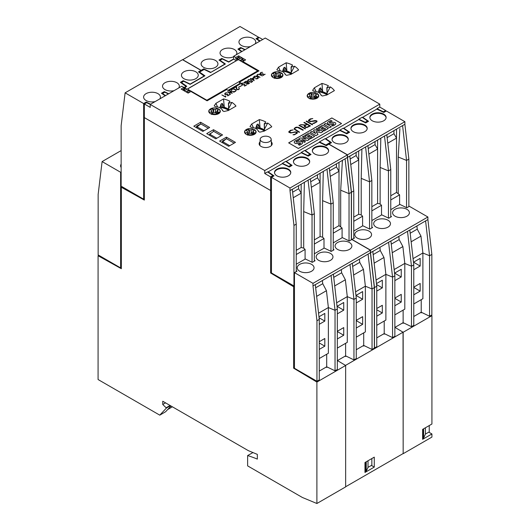 <?xml version="1.0" encoding="UTF-8"?>
<svg xmlns="http://www.w3.org/2000/svg" width="530" height="530" viewBox="0 0 530 530"><rect width="100%" height="100%" fill="white"/><g stroke="black" fill="none" stroke-linecap="round" stroke-linejoin="round"><path stroke-width="0.79" d="M271.307 141.907A6.506 3.756 180 0 1 272.175 143.776A6.506 3.756 180 0 1 268.154 147.247A6.506 3.756 180 0 1 261.065 146.432A6.506 3.756 180 0 1 259.157 143.776A6.506 3.756 180 0 1 260.018 141.907M253.035 129.022A5.784 3.339 180 0 1 254.42 129.611A5.784 3.339 180 0 1 256.109 131.97A5.784 3.339 180 0 1 252.538 135.057A5.784 3.339 180 0 1 246.238 134.328A5.784 3.339 180 0 1 244.542 131.97A5.784 3.339 180 0 1 245.913 129.81M217.247 108.358A5.784 3.339 180 0 1 218.632 108.948A5.784 3.339 180 0 1 220.321 111.307A5.784 3.339 180 0 1 216.75 114.394A5.784 3.339 180 0 1 210.45 113.672A5.784 3.339 180 0 1 208.754 111.307A5.784 3.339 180 0 1 210.125 109.153M315.661 92.863A5.784 3.339 180 0 1 317.046 93.452A5.784 3.339 180 0 1 318.742 95.811A5.784 3.339 180 0 1 315.171 98.898A5.784 3.339 180 0 1 308.864 98.176A5.784 3.339 180 0 1 307.168 95.811A5.784 3.339 180 0 1 308.54 93.658M279.873 72.199A5.784 3.339 180 0 1 281.258 72.789A5.784 3.339 180 0 1 282.954 75.154A5.784 3.339 180 0 1 279.383 78.235A5.784 3.339 180 0 1 273.076 77.513A5.784 3.339 180 0 1 271.386 75.154A5.784 3.339 180 0 1 272.751 72.994M187.421 89.007L206.846 100.223L257.712 70.854L238.288 59.638L187.421 89.093A1.444 0.835 60 0 1 187.799 89.232A1.444 0.835 60 0 1 188.607 90.153M185.54 91.611A1.444 0.835 -120 0 0 184.864 90.928A1.444 0.835 -120 0 0 184.188 90.829L185.036 90.339A1.444 0.835 60 0 1 185.076 90.319L238.46 59.492A1.444 0.835 60 0 1 238.5 59.473L240.885 58.095A1.444 0.835 60 0 1 241.607 58.161A1.444 0.835 60 0 1 242.448 59.148M189.462 90.246L189.462 92.107L187.931 92.995L187.931 91.133L189.462 90.246L188.952 89.954L186.567 91.332A1.444 0.835 60 0 1 186.772 92.326M241.355 61.414L241.355 60.288L242.886 59.406L242.376 59.108L239.991 60.486A1.444 0.835 60 0 1 240.07 60.665M245.569 133.865L245.576 133.235L247.391 132.189L247.437 135.117M252.995 133.825A3.008 1.736 0 0 0 252.452 133.401A3.008 1.736 0 0 0 251.174 132.957L251.22 129.976L253.035 128.929A5.466 3.153 0 0 0 244.86 131.639A5.466 3.153 0 0 0 245.576 133.235M253.035 128.929L253.082 131.857A5.532 3.193 180 0 1 253.254 131.917M253.241 133.679L253.267 132.189A3.074 1.776 0 0 0 253.4 131.698A3.074 1.776 0 0 0 253.267 131.162L253.214 134.136M247.616 134.918L247.623 134.421L249.431 133.374A3.074 1.776 0 0 0 251.22 133.374L252.499 134.11L254.546 132.931L253.267 132.189M209.781 113.208L209.787 112.579L211.602 111.532L211.649 114.453M217.207 113.162A3.008 1.736 0 0 0 216.671 112.738A3.008 1.736 0 0 0 215.385 112.3L215.432 109.319L217.247 108.272A5.466 3.153 0 0 0 209.072 110.975A5.466 3.153 0 0 0 209.787 112.579M217.247 108.272L217.293 111.194A5.532 3.193 180 0 1 217.466 111.254M217.452 113.022L217.479 111.532A3.074 1.776 0 0 0 217.611 111.035A3.074 1.776 0 0 0 217.479 110.498L217.426 113.48M211.828 114.255L211.834 113.758L213.643 112.711A3.074 1.776 0 0 0 215.432 112.711L216.71 113.447L218.757 112.267L217.479 111.532M228.675 110.326A19.338 11.163 0 0 0 228.218 110.055A19.338 11.163 0 0 0 221.195 107.464M327.089 94.83A19.338 11.163 0 0 0 326.632 94.559A19.338 11.163 0 0 0 319.61 91.968M308.195 97.712L308.202 97.083L310.017 96.036L310.063 98.958M315.622 97.666A3.008 1.736 0 0 0 315.085 97.242A3.008 1.736 0 0 0 313.8 96.798L313.853 93.823L315.661 92.776A5.466 3.153 0 0 0 307.486 95.48A5.466 3.153 0 0 0 308.202 97.083M315.661 92.776L315.708 95.698A5.532 3.193 180 0 1 315.88 95.758M315.867 97.527L315.893 96.036A3.074 1.776 0 0 0 316.026 95.539A3.074 1.776 0 0 0 315.893 95.002L315.847 97.984M310.242 98.759L310.249 98.262L312.057 97.215A3.074 1.776 0 0 0 313.853 97.215L315.125 97.951L317.172 96.771L315.893 96.036M272.407 77.049L272.413 76.419L274.229 75.373L274.282 78.294M279.84 77.002A3.008 1.736 0 0 0 279.297 76.578A3.008 1.736 0 0 0 278.011 76.141L278.065 73.16L279.873 72.113A5.466 3.153 0 0 0 271.698 74.816A5.466 3.153 0 0 0 272.413 76.419M279.873 72.113L279.919 75.035A5.532 3.193 180 0 1 280.092 75.101M280.078 76.863L280.105 75.373A3.074 1.776 0 0 0 280.238 74.876A3.074 1.776 0 0 0 280.105 74.339L280.059 77.32M274.454 78.102L274.46 77.599L276.276 76.552A3.074 1.776 0 0 0 278.065 76.552L279.343 77.294L281.384 76.108L280.105 75.373M291.301 74.173A19.338 11.163 0 0 0 290.844 73.895A19.338 11.163 0 0 0 283.822 71.305M264.463 130.989A19.338 11.163 0 0 0 264.006 130.718A19.338 11.163 0 0 0 256.984 128.127M269.558 137.098A5.512 3.18 180 0 1 271.174 139.251A5.512 3.18 180 0 1 267.849 142.272A5.512 3.18 180 0 1 261.767 141.596A5.512 3.18 180 0 1 260.157 139.251A5.512 3.18 180 0 1 263.635 136.395A5.512 3.18 180 0 1 269.558 137.098M369.105 231.166A8.407 4.849 180 0 1 371.563 234.598A8.407 4.849 180 0 1 366.376 239.083A8.407 4.849 180 0 1 357.213 238.03A8.407 4.849 180 0 1 354.755 234.598A8.407 4.849 180 0 1 359.943 230.119A8.407 4.849 180 0 1 369.105 231.166M388.02 220.248A8.407 4.849 180 0 1 390.477 223.68A8.407 4.849 180 0 1 385.29 228.165A8.407 4.849 180 0 1 376.134 227.112A8.407 4.849 180 0 1 373.67 223.68A8.407 4.849 180 0 1 378.857 219.195A8.407 4.849 180 0 1 388.02 220.248M406.934 209.33A8.407 4.849 180 0 1 409.399 212.755A8.407 4.849 180 0 1 404.211 217.24A8.407 4.849 180 0 1 395.049 216.187A8.407 4.849 180 0 1 392.584 212.755A8.407 4.849 180 0 1 397.778 208.277A8.407 4.849 180 0 1 406.934 209.33M311.587 264.377A8.407 4.849 180 0 1 314.051 267.809A8.407 4.849 180 0 1 308.857 272.287A8.407 4.849 180 0 1 299.702 271.241A8.407 4.849 180 0 1 297.237 267.809A8.407 4.849 180 0 1 302.425 263.324A8.407 4.849 180 0 1 311.587 264.377M330.501 253.453A8.407 4.849 180 0 1 332.966 256.884A8.407 4.849 180 0 1 327.779 261.369A8.407 4.849 180 0 1 318.616 260.316A8.407 4.849 180 0 1 316.158 256.884A8.407 4.849 180 0 1 321.346 252.399A8.407 4.849 180 0 1 330.501 253.453M349.422 242.535A8.407 4.849 180 0 1 351.88 245.966A8.407 4.849 180 0 1 346.693 250.445A8.407 4.849 180 0 1 337.531 249.398A8.407 4.849 180 0 1 335.073 245.966A8.407 4.849 180 0 1 340.26 241.481A8.407 4.849 180 0 1 349.422 242.535M345.904 135.971A8.135 4.697 180 0 1 348.29 139.291A8.135 4.697 180 0 1 343.268 143.63A8.135 4.697 180 0 1 334.404 142.61A8.135 4.697 180 0 1 332.019 139.291A8.135 4.697 180 0 1 337.04 134.951A8.135 4.697 180 0 1 345.904 135.971M332.038 139.589A8.135 4.697 180 0 1 337.279 135.488A8.135 4.697 180 0 1 345.904 136.561A8.135 4.697 180 0 1 348.27 139.589M364.819 125.047A8.135 4.697 180 0 1 367.204 128.366A8.135 4.697 180 0 1 362.182 132.705A8.135 4.697 180 0 1 353.318 131.692A8.135 4.697 180 0 1 350.933 128.366A8.135 4.697 180 0 1 355.955 124.033A8.135 4.697 180 0 1 364.819 125.047M350.953 128.664A8.135 4.697 180 0 1 356.193 124.57A8.135 4.697 180 0 1 364.819 125.636A8.135 4.697 180 0 1 367.191 128.664M383.74 114.129A8.135 4.697 180 0 1 386.118 117.448A8.135 4.697 180 0 1 381.096 121.787A8.135 4.697 180 0 1 372.232 120.767A8.135 4.697 180 0 1 369.854 117.448A8.135 4.697 180 0 1 374.876 113.109A8.135 4.697 180 0 1 383.74 114.129M369.867 117.746A8.135 4.697 180 0 1 375.114 113.645A8.135 4.697 180 0 1 383.74 114.718A8.135 4.697 180 0 1 386.105 117.746M288.393 169.176A8.135 4.697 180 0 1 290.771 172.495A8.135 4.697 180 0 1 285.75 176.834A8.135 4.697 180 0 1 276.885 175.814A8.135 4.697 180 0 1 274.507 172.495A8.135 4.697 180 0 1 279.529 168.156A8.135 4.697 180 0 1 288.393 169.176M274.52 172.793A8.135 4.697 180 0 1 279.76 168.692A8.135 4.697 180 0 1 288.393 169.766A8.135 4.697 180 0 1 290.758 172.793M307.307 158.258A8.135 4.697 180 0 1 309.686 161.577A8.135 4.697 180 0 1 304.664 165.916A8.135 4.697 180 0 1 295.8 164.896A8.135 4.697 180 0 1 293.421 161.577A8.135 4.697 180 0 1 298.443 157.238A8.135 4.697 180 0 1 307.307 158.258M293.435 161.869A8.135 4.697 180 0 1 298.681 157.774A8.135 4.697 180 0 1 307.307 158.848A8.135 4.697 180 0 1 309.672 161.869M326.222 147.333A8.135 4.697 180 0 1 328.607 150.653A8.135 4.697 180 0 1 323.585 154.992A8.135 4.697 180 0 1 314.721 153.972A8.135 4.697 180 0 1 312.336 150.653A8.135 4.697 180 0 1 317.357 146.313A8.135 4.697 180 0 1 326.222 147.333M312.356 150.951A8.135 4.697 180 0 1 317.596 146.85A8.135 4.697 180 0 1 326.222 147.923A8.135 4.697 180 0 1 328.587 150.951M250.511 46.534A8.407 4.849 180 0 1 241.422 45.467A8.407 4.849 180 0 1 238.957 42.036A8.407 4.849 180 0 1 244.144 37.55A8.407 4.849 180 0 1 253.307 38.604A8.407 4.849 180 0 1 255.765 42.036A8.407 4.849 180 0 1 255.155 43.851M233.684 56.75A8.407 4.849 180 0 1 222.501 56.385A8.407 4.849 180 0 1 220.043 52.954A8.407 4.849 180 0 1 225.23 48.468A8.407 4.849 180 0 1 234.386 49.522A8.407 4.849 180 0 1 236.85 52.954A8.407 4.849 180 0 1 236.241 54.769M203.586 67.31A8.407 4.849 180 0 1 201.122 63.878A8.407 4.849 180 0 1 206.316 59.393A8.407 4.849 180 0 1 215.471 60.446A8.407 4.849 180 0 1 217.936 63.878A8.407 4.849 180 0 1 212.749 68.357A8.407 4.849 180 0 1 203.586 67.31M183.903 78.672A8.407 4.849 180 0 1 181.439 75.24A8.407 4.849 180 0 1 186.633 70.755A8.407 4.849 180 0 1 195.789 71.808A8.407 4.849 180 0 1 198.253 75.24A8.407 4.849 180 0 1 193.066 79.725A8.407 4.849 180 0 1 183.903 78.672M174.078 90.663A8.407 4.849 180 0 1 164.989 89.59A8.407 4.849 180 0 1 162.524 86.158A8.407 4.849 180 0 1 167.712 81.68A8.407 4.849 180 0 1 176.874 82.726A8.407 4.849 180 0 1 179.339 86.158A8.407 4.849 180 0 1 178.723 87.98M155.164 101.581A8.407 4.849 180 0 1 146.068 100.514A8.407 4.849 180 0 1 143.61 97.083A8.407 4.849 180 0 1 148.797 92.598A8.407 4.849 180 0 1 157.96 93.651A8.407 4.849 180 0 1 160.418 97.083A8.407 4.849 180 0 1 159.808 98.898M121.145 167.546A8.407 4.849 180 0 1 120.601 165.824A8.407 4.849 180 0 1 121.145 164.108M121.145 171.992L120.635 172.283L120.635 267.922L98.143 254.93L98.143 194.424L102.105 161.584L121.145 150.586M121.337 267.511L120.635 267.922M102.105 161.584L120.635 172.283M252.962 452.567L247.629 455.555L247.629 465.877L302.339 497.458L316.894 503.5L316.894 382.077L293.627 368.178L293.627 286.737L270.625 272.99L270.625 190.528L144.345 117.62L144.345 200.082L121.337 187.262L121.337 268.71L98.076 255.745L98.819 255.321M146.201 102.919L146.201 102.065L143.643 103.535L143.643 199.174L121.145 186.189L121.145 125.676L125.113 92.836L182.499 59.705L201.029 70.404L198.472 71.881L204.308 76.161M150.619 104.205L146.201 102.065M168.706 93.764L164.287 91.624L161.471 93.247L165.181 95.797M164.287 92.478L164.287 91.624M204.308 75.896L190.151 84.065L183.201 80.699L180.385 82.322L186.222 86.602M186.222 86.337L183.903 87.675M183.201 81.554L183.201 80.699M144.345 198.77L143.643 199.174M125.113 92.836L143.643 103.535M201.029 70.404L201.029 71.265M182.625 59.777L240.01 26.5L258.547 37.199L255.99 38.677L259.7 41.227M203.712 69.715L203.712 68.854L201.155 70.331L201.155 71.186M233.684 58.929L228.748 61.785L221.798 58.413L218.989 60.036L224.819 64.05L210.662 72.491M210.662 72.226L203.712 68.854M221.798 59.274L221.798 58.413M245.138 49.635L240.713 47.495L237.904 49.118L241.614 51.668M240.713 48.349L240.713 47.495M182.625 59.632L201.155 70.331M258.547 37.199L258.547 38.054M314.336 239.891L320.087 236.572L322.611 237.202L324.002 238.487L314.336 244.065M296.25 250.332L301.173 247.49L303.697 248.119L305.088 249.405L296.25 254.506M333.251 228.973L339.001 225.648L342.089 228.046L333.251 233.147M342.089 228.046L342.089 237.765M342.406 160.424L340.697 190.217L349.038 193.635L345.076 158.795L347.375 157.47L351.337 192.31L349.038 193.635L349.038 240.858M340.697 190.217L340.697 226.76M296.25 271.605L296.25 224.117L293.951 225.442L293.951 285.955L271.453 272.963L271.453 177.331L274.01 175.854L268.18 171.839L268.18 172.316M301.173 247.49L301.173 193.172L293.249 197.743M304.379 182.38L303.697 211.583L303.697 248.119M298.615 185.705L298.615 188.746L301.173 193.172L301.173 184.228M305.088 249.405L305.088 259.13M314.336 261.164L314.336 213.669L312.037 215.001L312.037 262.224M314.336 213.669L310.375 178.829L308.076 180.16L312.037 215.001L303.697 211.583M268.18 171.839L282.338 163.671L289.287 167.036L292.096 165.413L286.266 161.398L301.252 152.746L308.202 156.118L311.011 154.488L305.181 150.48L319.338 142.305L326.288 145.671L328.845 144.2L347.375 154.899L289.99 188.031L289.99 190.601L292.288 189.27L296.25 224.117M286.266 161.398L286.266 161.796M305.181 150.48L305.181 150.878M292.295 189.356L308.076 180.16M310.381 178.908L329.289 167.911L333.251 202.751L330.952 204.083L326.99 169.236M329.296 167.99L345.076 158.795M347.375 157.47L347.375 154.899M289.99 188.031L271.453 177.331M323.293 171.455L322.611 200.658L322.611 237.202M330.952 251.299L330.952 204.083L322.611 200.658M320.087 236.572L320.087 173.31M317.53 174.787L317.53 177.822L320.087 182.254L311.335 187.302M317.53 177.822L310.706 181.763M298.615 188.746L292.62 192.204M293.951 225.442L289.99 190.601M324.002 238.487L324.002 248.206M294.461 285.657L293.951 285.955M351.337 192.31L351.337 239.805M333.251 250.246L333.251 202.751M339.001 225.648L339.001 171.329L330.25 176.384M342.393 160.431L342.393 161.816M336.444 163.863L336.444 166.904L339.001 171.329L339.001 162.385M336.444 166.904L329.62 170.845M371.848 206.687L377.605 203.368L380.129 203.997L381.514 205.282L371.848 210.86M353.768 217.128L358.684 214.286L361.208 214.915L362.6 216.2L353.768 221.302M390.769 195.762L396.519 192.443L399.6 194.841L390.769 199.942M399.6 194.841L399.6 204.56M399.905 128.611L398.209 157.012L406.55 160.431L402.588 125.59L404.887 124.265L408.855 159.106L406.55 160.431L406.55 207.654M398.209 157.012L398.209 193.556M353.768 238.401L353.768 190.906L351.463 192.238L351.463 239.732M358.684 214.286L358.684 159.967L350.767 164.538M361.897 149.168L361.208 178.371L361.208 214.915M356.127 152.501L356.127 155.542L358.684 159.967L358.684 151.024M362.6 216.2L362.6 225.919M371.848 227.96L371.848 180.465L369.549 181.797L369.549 229.013M371.848 180.465L367.886 145.624L365.587 146.956L369.549 181.797L361.208 178.371M404.887 124.265L404.887 121.688L347.501 154.826L328.971 144.127L331.528 142.649L325.692 138.635L325.692 139.112M325.692 138.635L339.849 130.466L346.799 133.832L349.615 132.208L343.778 128.194L358.764 119.541L365.713 122.907L368.529 121.284L362.699 117.276L376.85 109.1L383.8 112.466L386.357 110.989L404.887 121.688M343.778 128.194L343.778 128.591M362.699 117.276L362.699 117.667M349.813 156.145L365.587 146.956M367.9 145.704L386.807 134.706L390.769 169.547L388.464 170.872L384.502 136.031M386.814 134.786L402.588 125.59M347.501 154.826L347.501 157.397L349.8 156.065L353.768 190.906M380.812 138.25L380.129 167.453L380.129 203.997M388.464 218.095L388.464 170.872L380.129 167.453M377.605 203.368L377.605 140.099M375.048 141.576L375.048 144.617L377.605 149.043L368.853 154.097M375.048 144.617L368.224 148.559M356.127 155.542L350.138 159M351.463 192.238L347.501 157.397M381.514 205.282L381.514 215.001M408.855 159.106L408.855 206.594M390.769 217.035L390.769 169.547M396.519 192.443L396.519 138.125L387.768 143.179M393.962 130.658L393.962 133.699L396.519 138.125L396.519 129.181M393.962 133.699L387.139 137.634M345.62 343.314L345.62 356.485L345.037 356.193M346.209 356.147L345.62 356.485M363.706 332.873L363.706 346.044L363.123 345.752M364.296 345.706L363.706 346.044M356.259 320.345L362.646 316.655L362.646 324.334L356.259 328.024M362.646 324.334L356.259 320.643M356.001 295.813L356.001 295.409L362.646 291.566L362.646 299.245L356.259 302.935M362.646 299.245L356.001 295.409M337.338 331.27L343.731 327.58L343.731 335.252L337.338 338.942M343.731 335.252L337.338 331.561M337.087 306.738L337.087 306.327L343.731 302.491L343.731 310.163L337.338 313.853M343.731 310.163L337.087 306.327M319.259 341.711L324.817 338.498L324.817 346.176L319.259 349.383M324.817 346.176L319.259 342.963M318.954 316.794L324.817 313.409L324.817 321.087L319.259 324.294M324.817 321.087L319.067 317.768M333.748 277.356L341.658 272.791L345.368 279.774L334.721 285.922M315.661 287.797L322.743 283.709L326.453 290.692L316.635 296.363M352.662 266.438L359.744 262.35L363.454 269.333L353.636 275.004M326.453 290.692L328.368 307.546L318.55 313.217M345.368 279.774L347.283 296.628L336.636 302.776M328.368 307.546L328.368 353.272L319.259 358.532M347.283 296.628L347.283 342.353L337.338 348.091M326.699 354.239L326.699 366.78L319.259 371.079M353.954 359.903L356.259 358.572L356.259 298.059L353.954 299.39L353.954 359.903L345.62 355.862L337.338 360.639M363.454 269.333L365.369 286.213L372.04 288.949L368.078 254.108L370.384 252.777L374.346 287.618L372.04 288.949L372.04 349.455L363.706 345.421L356.259 349.714M365.369 286.18L355.55 291.851M365.369 286.213L365.369 331.912L356.259 337.173M368.078 254.108L352.304 263.297M359.744 262.35L359.386 259.21M356.259 298.059L352.298 263.218L349.992 264.549L353.954 299.39L347.283 296.654M349.992 264.549L333.39 274.222M341.658 272.791L341.3 269.651M337.338 308.983L333.377 274.142L331.078 275.467L335.04 310.308L335.04 370.821L337.338 369.496L337.338 308.983L335.04 310.308L328.368 307.572M331.078 275.467L315.304 284.663M322.743 283.709L322.386 280.575M335.04 370.821L326.699 366.78L326.699 367.409L326.122 367.118M370.384 252.777L370.384 250.206L312.991 283.338L312.991 285.909L315.297 284.584L319.259 319.424L319.259 379.937L316.953 381.262L294.461 368.277L294.461 272.639L297.019 271.161L296.25 270.638M333.251 242.866L342.34 237.619L349.29 240.984L351.847 239.507L370.384 250.206M314.336 253.784L324.254 248.06L331.204 251.425L334.019 249.802L333.251 249.272M296.25 264.225L305.34 258.978L312.289 262.343L315.105 260.72L314.336 260.197M312.991 283.338L294.461 272.639M319.259 319.424L316.953 320.756L312.991 285.909M316.953 320.756L316.953 381.262M374.346 287.618L374.346 348.13L372.04 349.455M327.288 367.065L326.699 367.409M293.627 368.178L294.461 367.701M316.894 382.077L345.646 365.475L337.451 360.579M316.894 503.5L345.646 486.898L345.646 365.475M345.527 365.402L403.038 332.197L403.164 453.693L403.164 332.27L394.963 327.368L403.038 332.197M384.807 333.86L383.634 333.913M403.131 310.11L403.131 323.28L402.555 322.989M403.721 322.936L403.131 323.28M421.217 299.669L421.217 312.839L420.641 312.548M421.807 312.495L421.217 312.839M413.771 287.141L420.164 283.451L420.164 291.129L413.771 294.812M420.164 291.129L413.771 287.439M413.519 262.608L413.519 262.198L420.164 258.362L420.164 266.034L413.771 269.724M420.164 266.034L413.519 262.198M394.857 298.065L401.25 294.375L401.25 302.047L394.857 305.737M401.25 302.047L394.857 298.357M394.598 273.526L394.598 273.122L401.25 269.286L401.25 276.958L394.857 280.648M401.25 276.958L394.598 273.122M376.77 308.506L382.329 305.293L382.329 312.972L376.77 316.178M382.329 312.972L376.77 309.758M376.472 283.59L382.329 280.204L382.329 287.876L376.77 291.089M382.329 287.876L376.585 284.557M391.259 244.151L399.169 239.586L402.886 246.569L392.233 252.717M373.173 254.592L380.255 250.505L383.972 257.487L374.147 263.158M410.174 233.233L417.256 229.145L420.972 236.128L411.147 241.793M383.972 257.487L385.886 274.341L376.068 280.012M402.886 246.569L404.801 263.417L394.148 269.565M385.886 274.341L385.886 320.067L376.77 325.327M404.801 263.417L404.801 309.149L394.857 314.886M384.217 321.028L384.217 333.575L376.77 337.875M411.472 326.692L413.771 325.367L413.771 264.854L411.472 266.186L411.472 326.692L403.131 322.651L394.857 327.434M420.972 236.128L422.887 253.009L429.558 255.745L425.597 220.904L427.895 219.572L431.857 254.413L429.558 255.745L429.558 316.251L421.217 312.21L413.771 316.509M422.887 252.976L413.069 258.647M422.887 253.009L422.887 298.701L413.771 303.968M425.597 220.904L409.822 230.093M417.256 229.145L416.898 226.005M413.771 264.854L409.809 230.013L407.51 231.345L411.472 266.186L404.801 263.45M407.51 231.345L390.901 241.018M399.169 239.586L398.818 236.446M394.857 275.779L390.895 240.938L388.596 242.263L392.558 277.104L392.558 337.617L394.857 336.285L394.857 275.779L392.558 277.104L385.886 274.368M388.596 242.263L372.815 251.458M380.255 250.505L379.897 247.371M392.558 337.617L384.217 333.575L384.217 334.205M427.895 219.572L427.895 217.002L370.51 250.133L370.51 252.704L372.809 251.379L376.77 286.22L376.77 346.726L374.346 347.985M370.51 250.133L351.973 239.434L354.53 237.957L353.768 237.433M390.769 209.661L399.858 204.408L406.808 207.78L409.365 206.302L427.895 217.002M371.848 220.579L381.772 214.855L388.722 218.221L391.531 216.598L390.769 216.068M353.768 231.02L362.858 225.773L369.808 229.139L372.617 227.516L371.848 226.986M376.77 286.22L374.471 287.545L370.51 252.704M374.471 287.545L374.471 348.058M431.857 254.413L431.857 314.926L429.558 316.251M428.777 432.142L431.923 433.957L422.615 439.33L422.615 429.386L431.923 424.013L431.923 315.668L403.164 332.27M431.923 315.668L431.261 315.27M294.68 128.982L299.582 132.142L299.172 132.374L294.223 129.174L294.223 128.492L295.402 127.465L296.581 127.127L298.947 127.465L303.312 129.982L302.902 130.221L297.436 127.392L295.236 128.035L294.68 128.677L295.23 129.631M299.529 132.169L295.23 129.684M303.259 130.016L297.774 127.187L295.402 127.525L294.223 128.552L294.223 129.174M304.704 126.2L306.598 127.293L309.626 125.868L307.168 124.451L305.247 125.564L304.704 126.2L304.969 126.663M304.969 126.723L305.797 127.14M305.797 127.2L306.598 127.293M306.598 127.352L307.698 126.981M304.233 126.014L304.995 125.232L300.424 124.57L305.439 124.981L306.764 124.219L303.895 122.562L304.306 122.324L310.441 125.868L306.916 127.564L305.419 127.392L304.22 126.372M304.995 125.232L304.233 126.074M306.764 124.219L305.439 125.04L300.503 124.583M310.394 125.901L304.306 122.384L303.948 122.596M307.698 127.041L309.626 125.868M314.045 123.45L312.66 123.45L315.953 122.211L316.509 121.569L315.979 120.966L310.288 121.642L308.5 120.939L308.493 120.25L310.242 118.899L312.806 118.554L310.633 119.151L308.957 120.734L311.136 121.357L314.86 120.535L316.357 120.707L316.973 121.059L316.966 121.761L314.045 123.45M316.509 121.569L314.84 122.92L312.766 123.45M312.707 118.614L310.242 118.959L308.5 120.31M316.973 121.118L314.86 120.595L310.6 121.416L308.957 120.734M312.25 124.822L306.115 121.284L306.526 121.045L312.66 124.59L312.25 124.822M312.607 124.616L306.526 121.105L306.168 121.31M305.121 128.942L298.986 125.398L299.397 125.166L305.532 128.704L305.121 128.942M305.479 128.737L299.397 125.219L299.039 125.431M294.389 134.799L293.01 134.799L295.183 134.203L296.86 132.619L295.515 132.162L290.632 132.99L288.85 132.288L288.843 131.599L290.592 130.248L293.156 129.903L290.977 130.493L289.307 132.076L291.487 132.705L295.203 131.877L296.701 132.056L297.317 132.407L297.317 133.109L294.389 134.799M296.86 132.917L295.183 134.262L293.11 134.799M293.05 129.963L290.592 130.307L288.843 131.652M297.317 132.467L295.203 131.937L290.95 132.765L289.307 132.076M298.238 144.518L299.344 145.154A7.91 4.565 0 0 0 302.067 143.656A2.69 1.557 0 0 0 302.504 142.809A2.69 1.557 0 0 0 302.411 142.411A2.226 1.285 0 0 0 300.954 141.583A3.299 1.901 0 0 0 298.92 141.702A37.55 21.684 180 0 1 296.933 142.133A0.689 0.397 180 0 1 296.118 141.722A2.398 1.385 180 0 1 296.76 141.199L296.76 141.139A8.427 4.863 180 0 1 298.88 140.344L297.701 139.662A10.368 5.982 0 0 0 294.654 141.258A2.908 1.683 0 0 0 294.223 142.139A2.908 1.683 0 0 0 294.329 142.583A2.372 1.365 0 0 0 295.839 143.445A3.425 1.981 0 0 0 297.886 143.345L299.384 143.02A2.166 1.252 180 0 1 300.305 142.921L300.629 143.14A0.954 0.55 180 0 1 300.636 143.179A0.954 0.55 180 0 1 300.411 143.531A6.347 3.664 180 0 1 298.238 144.518L299.344 145.154M299.344 145.213A7.91 4.565 0 0 0 302.067 143.716A2.69 1.557 0 0 0 302.504 142.868A2.69 1.557 0 0 0 302.504 142.835M296.071 141.795A0.603 0.344 180 0 1 296.118 141.662A2.398 1.385 180 0 1 296.76 141.139M296.76 141.199A8.427 4.863 180 0 1 298.88 140.404L298.88 140.344M298.615 138.993L304.359 142.312L305.465 141.669L301.868 139.595L307.532 140.476L309.394 139.403L303.65 136.084L302.478 136.76L306.121 138.86L300.417 137.946L298.615 139.052L304.359 142.312M304.359 142.365L305.465 141.669M302.007 139.675L307.532 140.476M307.532 140.536L309.394 139.403M309.679 135.408L307.433 136.7L308.414 137.27L310.659 135.971L311.971 136.727L309.401 138.211L310.428 138.807L314.674 136.356L308.93 133.037L304.684 135.488L305.757 136.111L308.327 134.627L309.679 135.408M308.414 137.27L307.433 136.7M308.414 137.33L310.659 135.971M310.659 136.031L311.918 136.76M310.428 138.807L309.401 138.211M311.885 131.327L310.216 132.295L315.959 135.607L318.02 134.421L316.006 131.539L320.981 132.712L323.061 131.513L317.318 128.194L316.198 128.843L319.981 131.023L314.595 129.764L313.502 130.393L315.681 133.52L311.885 131.327M315.959 135.607L310.216 132.295M315.959 135.667L318.02 134.421M316.059 131.612L320.981 132.712M320.981 132.772L323.061 131.513M323.34 127.518L321.101 128.81L322.081 129.38L324.327 128.081L325.632 128.836L323.061 130.32L324.088 130.917L328.342 128.465L322.591 125.146L318.344 127.597L319.418 128.22L321.988 126.736L323.34 127.518M322.081 129.38L321.101 128.81M322.081 129.439L324.327 128.081M324.327 128.141L325.579 128.87M324.088 130.917L323.061 130.32M323.949 124.364L329.693 127.684L331.369 126.716L325.625 123.397L323.949 124.424L329.693 127.684M329.693 127.743L331.369 126.716M331.528 125.299L332.628 125.941A7.91 4.565 0 0 0 335.351 124.437A2.69 1.557 0 0 0 335.788 123.589A2.69 1.557 0 0 0 335.695 123.192A2.226 1.285 0 0 0 334.238 122.37A3.299 1.901 0 0 0 332.204 122.483A37.55 21.684 180 0 1 330.216 122.914A0.689 0.397 180 0 1 329.402 122.443A2.398 1.385 180 0 1 330.051 121.926A8.427 4.863 180 0 1 332.164 121.132L330.985 120.443A10.368 5.982 0 0 0 327.944 122.046A2.908 1.683 0 0 0 327.507 122.927A2.908 1.683 0 0 0 327.613 123.371A2.372 1.365 0 0 0 329.123 124.225A3.425 1.981 0 0 0 331.171 124.133L332.674 123.801A2.166 1.252 180 0 1 333.589 123.709L333.913 123.921A0.954 0.55 180 0 1 333.92 123.96A0.954 0.55 180 0 1 333.695 124.311A6.347 3.664 180 0 1 331.528 125.299L332.628 125.941M332.628 126.001A7.91 4.565 0 0 0 335.351 124.497A2.69 1.557 0 0 0 335.788 123.649A2.69 1.557 0 0 0 335.788 123.622M329.362 122.602A0.603 0.344 180 0 1 329.402 122.503A2.398 1.385 180 0 1 330.051 121.986L330.051 121.926M330.051 121.986A8.427 4.863 180 0 1 332.164 121.184L332.164 121.132M331.833 117.945L341.545 123.55L298.37 148.48L288.658 142.868L331.833 117.945L341.492 123.583M294.223 142.172A2.908 1.683 0 0 0 294.223 142.199A2.908 1.683 0 0 0 294.329 142.643A2.372 1.365 0 0 0 295.839 143.504A3.425 1.981 0 0 0 297.886 143.405L299.384 143.08A2.166 1.252 180 0 1 300.305 142.981L300.629 143.199A0.954 0.55 180 0 1 300.629 143.206L300.629 143.14M305.982 138.84L302.478 136.76M310.428 138.867L314.674 136.356M304.684 135.488L305.757 136.164L308.327 134.627M308.327 134.686L309.626 135.435M315.615 133.48L313.502 130.393M319.809 130.983L316.198 128.843M324.088 130.976L328.342 128.465M318.344 127.597L319.418 128.28L321.988 126.736M321.988 126.796L323.293 127.544M327.507 122.953A2.908 1.683 0 0 0 327.507 122.986A2.908 1.683 0 0 0 327.613 123.43A2.372 1.365 0 0 0 329.123 124.285A3.425 1.981 0 0 0 331.171 124.192L332.674 123.861A2.166 1.252 180 0 1 333.589 123.762L333.913 123.98A0.954 0.55 180 0 1 333.92 123.987M288.711 142.895L331.833 118.004M225.707 96.467L225.648 97.109L221.891 94.943L225.416 96.685L225.621 95.996L225.707 96.467M225.416 96.685L221.944 94.969M225.859 96.195L225.409 96.414M230.49 94.314L227.608 91.637L231.504 92.909L229.364 90.63L234.2 92.174L230.047 91.054L232.246 93.306L228.291 92.068L230.49 94.314M231.504 92.909L227.589 91.71M234.134 92.213L229.338 90.703M232.206 93.326L230.047 91.054M230.451 94.34L228.291 92.068M239.441 88.729L238.526 89.676L237.062 89.676L236.512 89.146L236.168 86.986L233.862 88.026L236.446 86.536L236.976 89.325L238.301 89.517L238.977 89.126L239.03 88.285L239.441 88.729M239.143 88.841L238.301 89.577L236.976 89.384L236.446 86.595L233.915 88.059M239.441 88.788L238.825 88.464M244.88 85.721L246.457 84.807L244.641 86.145L244.343 84.701L242.753 84.986L241.488 84.257L242.382 83.111L244.098 83.018L242.621 83.263L241.812 84.045L243.124 84.8L244.562 84.277L244.88 85.774L244.562 84.336L243.124 84.86L241.812 84.045M246.655 84.986L244.88 85.774M244.025 83.064L242.382 83.17L241.488 84.257M251.26 80.427L252.717 81.481L250.889 82.541L252.22 81.481L251.26 80.739L249.69 81.62L247.51 80.785L248.404 79.632L250.12 79.54L248.643 79.785L247.835 80.593L249.325 81.434L251.26 80.427L250.167 81.322L248.477 81.315L247.835 80.593M252.677 81.507L251.26 80.487M252.22 81.481L250.69 82.422M250.041 79.586L248.404 79.692L247.51 80.785M257.527 77.035L255.122 76.247L253.751 77.228L254.387 77.791L255.341 77.532L254.387 78.082L253.459 77.334L254.38 76.188L256.904 76.386L258.362 77.599L258.15 78.347L256.878 78.877L255.54 78.751L257.871 78.215L257.527 77.035M255.288 77.559L254.387 77.85L253.751 77.228M258.355 77.652L256.904 76.446L255.652 76.135L254.38 76.247L253.459 77.334M258.037 77.923L257.196 78.672L255.619 78.771M263.364 75.048L264.934 74.14L263.118 75.479L262.82 74.034L261.23 74.319L259.965 73.59L260.866 72.438L262.582 72.345L261.098 72.597L260.29 73.372L261.601 74.134L263.046 73.61L263.364 75.108L263.046 73.67L261.601 74.193L260.29 73.372M265.132 74.313L263.364 75.108M262.502 72.391L260.866 72.497L259.965 73.59M257.05 75.313L259.799 77.393L256.772 75.432L257.494 74.385L259.667 74.385L262.337 75.929L258.739 74.339L257.394 74.737L257.05 75.127L257.388 75.71M260.005 77.281L257.388 75.77M262.29 75.956L258.945 74.233L257.494 74.445L256.772 75.432M253.062 78.268L251.717 79.043L253.651 80.162L253.062 78.268M253.651 80.162L251.717 79.043M254.142 80.659L251.465 79.189L250.518 79.447L251.22 79.043L250.571 78.38L251.465 78.897L253.267 77.864L254.142 80.659L253.267 77.923L251.465 78.957L250.372 78.559M251.22 79.043L250.564 79.48M247.099 83.733L248.232 83.786L249.14 83.104L248.775 82.766L247.199 82.945L247.351 83.872M247.351 83.932L247.682 83.945M247.682 83.998L248.232 83.786M248.232 83.846L248.861 83.422M248.861 83.482L249.14 83.104M244.814 82.62L247 82.799L247.411 81.931L246.847 81.448L244.973 81.905L244.668 82.382L245.238 82.865M245.238 82.925L245.648 82.945M245.648 83.005L246.251 82.945M246.251 83.005L247 82.799M247.152 82.766L247.404 82.276M247.404 82.335L247.411 81.931M247.146 84.058L246.742 83.071L245.045 83.044L244.323 82.203L246.119 81.163L247.583 81.58L247.623 82.561L248.961 82.581L249.524 83.117L248.438 83.952L247.146 84.058M246.742 83.071L246.596 83.528M247.768 81.958L246.119 81.222L244.317 82.422M249.504 83.144L247.623 82.561M238.699 87.344L241.938 85.476L238.699 87.344M241.885 85.502L238.5 87.231M235.969 90.67L235.452 89.782L233.048 88.98L231.862 89.477L231.61 90.431L231.405 89.656L232.312 88.927L234.83 89.133L236.254 90.365L235.346 91.511L233.465 91.498L235.121 91.352L235.969 90.67L235.121 91.412L233.538 91.511M231.848 90.292L231.696 89.769M236.254 90.425L235.711 89.703L233.578 88.874L232.312 88.987L231.405 90.073M227.953 95.493L229.53 94.578L227.715 95.917L227.416 94.472L225.826 94.757L224.561 94.029L225.462 92.882L227.171 92.79L225.694 93.035L224.886 93.817L226.197 94.572L227.635 94.049L227.953 95.546L227.635 94.108L226.197 94.632L224.886 93.817M229.728 94.757L227.953 95.546M227.098 92.836L225.462 92.942L224.561 94.029M239.441 82.143L241.402 83.283L228.622 90.663L226.654 89.524L207.104 100.813L190.932 91.478L188.123 93.101L181.094 89.047L183.903 87.424L181.797 86.204L150.222 104.43L264.742 170.547L379.778 104.138L265.258 38.021L233.684 56.246L235.797 57.465L238.606 55.842L245.635 59.897L242.826 61.52L258.991 70.854L239.441 82.143L239.441 84.416M264.39 123.947L267.703 123.053A23.247 13.422 180 0 1 271.764 126.776L264.139 131.175L259.726 132.169L258.362 131.38A8.102 4.677 0 0 0 257.832 130.214A8.102 4.677 0 0 0 251.346 127.332L249.988 126.544L251.704 123.993L259.322 119.594A23.247 13.422 180 0 1 265.775 121.94L264.231 123.848L264.39 129.274L264.39 123.947A19.776 11.415 0 0 0 264.231 123.848M228.602 103.284L231.915 102.389A23.247 13.422 180 0 1 235.976 106.113L228.351 110.518L223.938 111.505L222.573 110.717A8.102 4.677 0 0 0 222.05 109.551A8.102 4.677 0 0 0 215.564 106.669L214.2 105.881L215.915 103.33L223.534 98.931A23.247 13.422 180 0 1 229.987 101.276L228.443 103.191L228.602 108.617L228.602 103.284A19.776 11.415 0 0 0 228.443 103.191M327.017 87.788L330.329 86.893A23.247 13.422 180 0 1 334.39 90.617L326.772 95.022L322.353 96.009L320.994 95.221A8.102 4.677 0 0 0 320.464 94.055A8.102 4.677 0 0 0 313.979 91.173L312.614 90.385L314.33 87.834L321.948 83.435A23.247 13.422 180 0 1 328.401 85.78L326.858 87.695L327.017 93.121L327.017 87.788A19.776 11.415 0 0 0 326.858 87.695M291.235 67.124L294.541 66.23A23.247 13.422 180 0 1 298.602 69.953L290.983 74.359L286.571 75.346L285.206 74.564A8.102 4.677 0 0 0 284.676 73.392A8.102 4.677 0 0 0 278.19 70.51L276.826 69.721L278.541 67.177L286.167 62.772A23.247 13.422 180 0 1 292.613 65.117L291.069 67.032L291.235 72.458L291.235 67.124A19.776 11.415 0 0 0 291.069 67.032M226.429 137.151L235.472 142.378L228.675 146.3L219.625 141.079L226.429 137.151L226.429 138.688L222.593 141.868M200.612 122.245L209.655 127.472L202.857 131.394L193.808 126.173L200.612 122.245L200.612 124.119M213.517 129.698L222.567 134.925L215.77 138.847L206.72 133.626L213.517 129.698L213.517 131.4M228.417 110.174L229.159 109.743M150.248 104.417L146.631 102.668L144.345 103.986L144.345 117.594L270.625 190.502L271.453 190.025L270.625 190.528M229.702 145.704L222.593 141.603M216.797 138.25L209.814 134.222L209.814 134.805M203.884 130.804L197.027 126.842L200.863 123.927L208.33 128.233M197.027 127.743L197.027 126.842M226.429 138.688L234.094 143.113L233.77 143.358M209.814 134.222L213.643 131.307L221.235 135.687M276.315 75.631A3.021 1.742 0 0 0 275.03 76.068L276.315 75.631L276.276 73.16L274.997 72.418L276.057 75.479M274.262 76.512L275.03 76.068A3.021 1.742 0 0 0 274.268 76.81L274.229 74.339L272.95 73.604L274.997 72.418M274.229 74.339A3.074 1.776 0 0 0 274.096 74.876A3.074 1.776 0 0 0 274.229 75.373M278.065 73.16A3.074 1.776 0 0 0 276.276 73.16M274.46 77.599A5.466 3.153 0 0 0 279.946 77.572A5.466 3.153 0 0 0 282.636 74.816A5.466 3.153 0 0 0 281.92 73.292L280.105 74.339M279.919 75.035L278.011 76.141M312.104 96.288A3.021 1.742 0 0 0 310.819 96.732L312.104 96.288L312.057 93.823L310.785 93.081L311.839 96.142M310.05 97.175L310.819 96.732A3.021 1.742 0 0 0 310.057 97.474L310.017 95.002L308.738 94.26L310.785 93.081M310.017 95.002A3.074 1.776 0 0 0 309.884 95.539A3.074 1.776 0 0 0 310.017 96.036M313.853 93.823A3.074 1.776 0 0 0 312.057 93.823M310.249 98.262A5.466 3.153 0 0 0 315.734 98.236A5.466 3.153 0 0 0 318.424 95.48A5.466 3.153 0 0 0 317.709 93.956L315.893 95.002M315.708 95.698L313.8 96.798M213.689 111.79A3.021 1.742 0 0 0 212.404 112.228L213.689 111.79L213.643 109.319L212.364 108.577L213.424 111.638M211.636 112.671L212.404 112.228A3.021 1.742 0 0 0 211.642 112.969L211.602 110.498L210.324 109.756L212.364 108.577M211.602 110.498A3.074 1.776 0 0 0 211.47 111.035A3.074 1.776 0 0 0 211.602 111.532M215.432 109.319A3.074 1.776 0 0 0 213.643 109.319M211.834 113.758A5.466 3.153 0 0 0 217.32 113.731A5.466 3.153 0 0 0 220.01 110.975A5.466 3.153 0 0 0 219.294 109.452L217.479 110.498M217.293 111.194L215.385 112.3M249.478 132.447A3.021 1.742 0 0 0 248.192 132.891L249.478 132.447L249.431 129.976L248.153 129.24L249.213 132.301M247.424 133.335L248.192 132.891A3.021 1.742 0 0 0 247.43 133.626L247.391 131.162L246.112 130.42L248.153 129.24M247.391 131.162A3.074 1.776 0 0 0 247.252 131.698A3.074 1.776 0 0 0 247.391 132.189M251.22 129.976A3.074 1.776 0 0 0 249.431 129.976M247.623 134.421A5.466 3.153 0 0 0 253.102 134.395A5.466 3.153 0 0 0 255.791 131.639A5.466 3.153 0 0 0 255.076 130.115L253.267 131.162M253.082 131.857L251.174 132.957M206.846 100.223L206.846 100.667M257.712 70.854L257.712 71.596M239.441 83.766L228.066 90.339M183.837 88.934L182.366 89.782M185.076 90.319L183.837 88.775L183.837 90.63M238.5 59.473L237.268 57.929L238.798 57.041L240.03 58.591M242.886 59.406L242.886 61.261L241.991 61.778M237.268 57.929L237.268 59.791L235.797 58.936L235.797 57.465M236.327 60.725L233.684 59.194L233.684 56.246M242.826 61.52L242.826 62.262M240.845 59.996L241.355 60.288M244.827 49.813L241.216 48.064L238.937 49.376L241.971 51.463M238.937 49.833L238.937 49.376M233.684 59.194L228.688 62.083L222.295 58.982L220.023 60.294L225.389 63.984L210.542 72.557L204.149 69.463L199.571 72.1L204.938 75.797L190.091 84.363L183.698 81.269L181.426 82.581L186.792 86.271L183.903 87.94M220.023 60.751L220.023 60.294M199.571 72.636L199.571 72.1M181.426 83.038L181.426 82.581M168.394 93.943L164.784 92.187L162.511 93.505L165.539 95.585M162.511 93.956L162.511 93.505M150.222 104.43L150.222 107.385L144.345 103.986M264.742 170.547L264.742 173.502L270.625 176.894L270.625 190.502M272.91 176.49L272.91 175.576L267.544 171.886L264.742 173.502M270.625 176.894L272.91 175.576M282.391 163.697L282.391 163.313L288.784 166.407L288.784 166.798M184.354 89.066L185.884 88.185L186.606 89.431M237.778 58.22L239.308 57.339M187.931 91.133L187.421 90.842M185.884 88.185L185.374 87.887L183.837 88.775M244.356 60.639L242.886 59.791M240.421 58.36L239.639 57.916M237.268 58.088L235.797 58.936M238.606 57.154L238.606 55.842M183.903 87.424L183.903 88.735M210.052 135.547L209.555 134.024L211.682 132.798M197.147 128.094L196.517 126.186L200.83 123.954M222.964 143.001L222.335 141.093L226.191 138.867M294.541 66.23L291.235 72.458M330.329 86.893L327.017 93.121M231.915 102.389L228.602 108.617M267.703 123.053L264.39 129.274M292.037 73.749A19.524 11.269 0 0 0 284.875 70.702L283.232 72.047M327.825 94.413A19.524 11.269 0 0 0 320.663 91.359L319.02 92.71M229.404 109.909A19.524 11.269 0 0 0 222.249 106.855L220.606 108.206M265.192 130.572A19.524 11.269 0 0 0 258.037 127.518L256.394 128.87M282.503 71.63L283.676 67.893L284.875 67.204L284.875 70.702M283.676 67.893L283.676 71.391M284.875 67.204L286.915 71.106A19.524 11.269 180 0 1 292.176 73.67M285.697 74.843L284.676 73.392M286.167 62.772L286.915 71.106M278.541 67.177L280.218 70.815M318.291 92.293L319.464 88.556L320.663 87.861L320.663 91.359M319.464 88.556L319.464 92.054M320.663 87.861L322.697 91.77A19.524 11.269 180 0 1 327.964 94.327M321.478 95.506L320.464 94.055M321.948 83.435L322.697 91.77M314.33 87.834L316.006 91.478M219.877 107.789L221.043 104.052L222.249 103.357L222.249 106.855M221.043 104.052L221.043 107.55M222.249 103.357L224.283 107.265A19.524 11.269 180 0 1 229.55 109.823M223.064 111.002L222.05 109.551M223.534 98.931L224.283 107.265M215.915 103.33L217.591 106.974M255.665 128.452L256.831 124.716L258.037 124.02L258.037 127.518M256.831 124.716L256.831 128.214M258.037 124.02L260.071 127.929A19.524 11.269 180 0 1 265.338 130.486M258.852 131.665L257.832 130.214M259.322 119.594L260.071 127.929M251.704 123.993L253.38 127.637M362.129 117.276L358.823 119.184L365.216 122.284L367.489 120.966L362.129 117.276M343.208 128.2L339.909 130.102L346.302 133.202L348.574 131.891L343.208 128.2M325.062 138.674L319.457 141.914L325.851 145.008L330.428 142.365L325.062 138.674M304.611 150.48L301.312 152.388L307.705 155.489L309.977 154.177L304.611 150.48M288.784 166.407L291.063 165.095L285.697 161.405L282.391 163.313M262.701 39.492L259.375 37.577L257.09 38.895L260.124 40.982M379.778 107.086L376.976 108.703L383.369 111.803L385.654 110.485L379.778 107.086L379.778 104.138M257.09 39.432L257.09 38.895M346.302 133.202L346.302 133.586M339.909 130.493L339.909 130.102M348.574 132.805L348.574 131.891M365.216 122.284L365.216 122.668M358.823 119.568L358.823 119.184M383.369 111.803L383.369 112.254M376.976 109.16L376.976 108.703M330.428 143.285L330.428 142.365M367.489 121.88L367.489 120.966M301.312 152.779L301.312 152.388M319.457 142.365L319.457 141.914M385.654 110.485L385.654 111.399M325.851 145.008L325.851 145.465M307.705 155.489L307.705 155.873M291.063 166.009L291.063 165.095M309.977 155.091L309.977 154.177M364.971 471.475L365.508 471.773L366.23 471.356L368.019 467.374L371.848 465.161L371.848 458.549M170.508 405.715L166.413 408.047L162.75 404.489L162.75 401.243L248.385 450.679L257.328 454.369L257.328 459.093A164.234 94.817 -120 0 0 247.629 455.555M162.75 404.489L165.565 402.866M98.076 255.745L98.076 379.533L159.782 415.156L165.599 411.757L170.978 405.993M172.382 406.801L167.652 409.558M159.782 415.156L166.413 408.047L170.223 405.556M166.307 407.643L170.07 405.463M366.654 461.544L365.508 462.915L365.508 471.773M365.508 462.915L364.971 462.624M366.23 462.505L366.23 471.356M368.019 460.762L368.019 467.374M121.337 187.262L122.178 186.779M293.627 286.737L294.461 286.253M270.625 272.99L271.453 272.506M422.615 438.343L423.616 438.078L425.404 434.09L429.24 431.877L429.24 425.563M423.867 428.664L422.894 429.638L422.894 438.495M423.616 429.22L423.616 438.078M425.404 427.776L425.404 434.09M374.279 467.089L364.971 472.462L364.971 462.518L374.279 457.145L374.279 467.089L371.391 465.426M345.646 486.752L403.038 453.614M403.164 453.693L431.923 437.084L431.923 433.957M244.86 131.639L244.833 133.01M209.072 110.975L209.045 112.347M307.486 95.48L307.46 96.851M271.698 74.816L271.671 76.188M271.174 139.251L271.493 145.445M260.157 139.251L259.832 145.445M282.636 74.816L282.662 76.188M318.424 95.48L318.45 96.851M220.01 110.975L220.036 112.347M255.791 131.639L255.824 133.01"/></g></svg>

